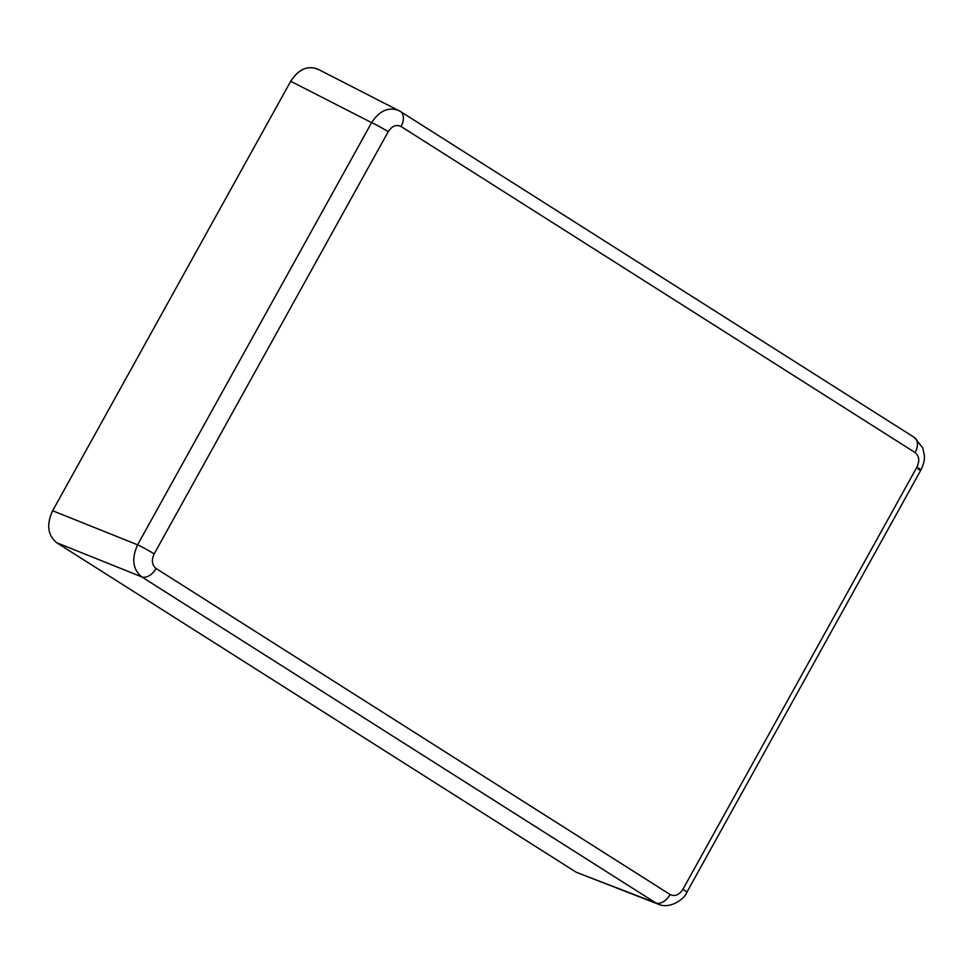 <?xml version="1.0" encoding="UTF-8"?>
<svg xmlns="http://www.w3.org/2000/svg" width="973" height="973" viewBox="0 0 973 973"><rect width="100%" height="100%" fill="white"/><g stroke="black" fill="none" stroke-linecap="round" stroke-linejoin="round"><path stroke-width="1.46" d="M913.915 437.193A13.61 8.708 122.4 0 1 914.365 437.436A13.61 8.708 122.4 0 1 915.082 452.542C919.217 455.96 919.838 460.813 916.955 467.089A13.61 0.961 29 0 1 920.872 470.093A13.61 0.961 29 0 1 918.025 469.205M658.429 904.233L655.766 902.908A13.61 8.708 -57.6 0 0 670.093 894.515C674.885 896.741 679.166 895.002 682.937 889.286L916.955 467.089L682.937 889.286C679.166 895.002 674.885 896.741 670.093 894.515A13.61 8.708 122.4 0 1 655.766 902.908L658.38 904.221C670.081 909.56 684.931 898.687 686.841 892.29A13.61 0.961 29 0 1 686.829 892.314A13.61 0.961 -151 0 0 682.937 889.286A13.61 0.961 29 0 1 686.841 892.302A13.61 0.961 -151 0 0 686.841 892.29L920.859 470.105A13.61 0.961 -151 0 0 916.955 467.089C919.838 460.813 919.217 455.96 915.082 452.542L401.034 126.49A13.61 8.708 -57.6 0 0 400.304 111.396A13.61 8.708 -57.6 0 0 399.854 111.141L398.699 110.472C388.507 106.689 379.482 110.74 371.613 122.634A13.61 0.961 29 0 1 388.203 131.72C391.961 126.004 396.242 124.264 401.034 126.49L915.082 452.542A13.61 8.708 -57.6 0 0 914.377 437.449L400.329 111.409A13.61 8.708 122.4 0 1 401.034 126.49C396.242 124.264 391.961 126.004 388.203 131.72A13.61 0.961 -151 0 0 371.613 122.634C379.482 110.74 388.507 106.689 398.699 110.472L398.772 110.508M400.219 111.336A13.61 8.708 122.4 0 1 400.329 111.409L317.757 69.095C307.468 65.252 298.443 69.314 290.708 81.27L371.613 122.634L137.594 544.831C131.391 558.697 132.766 569.375 141.705 576.855A13.61 8.708 -57.6 0 0 156.045 568.463C151.91 565.045 151.289 560.193 154.172 553.917A13.61 0.961 -151 0 0 137.594 544.831L52.639 510.752C46.303 524.556 47.677 535.235 56.762 542.764L141.705 576.855C132.766 569.375 131.391 558.697 137.594 544.831A13.61 0.961 29 0 1 154.172 553.917L388.203 131.72L154.172 553.917C151.289 560.193 151.91 565.045 156.045 568.463A13.61 8.708 122.4 0 1 141.705 576.855L655.766 902.908L576.223 872.246L658.368 904.221M670.093 894.515L156.045 568.463L670.093 894.515M581.599 874.326L655.766 902.908L141.705 576.855L56.762 542.764L576.223 872.246L56.762 542.764C47.677 535.235 46.303 524.556 52.639 510.752L137.594 544.831L371.613 122.634L290.708 81.27L52.639 510.752L290.708 81.27C298.991 68.706 308.405 64.863 318.949 69.776M920.859 470.093C923.62 464.632 924.776 459.73 924.35 455.4L922.818 447.957L914.365 437.449"/></g></svg>
